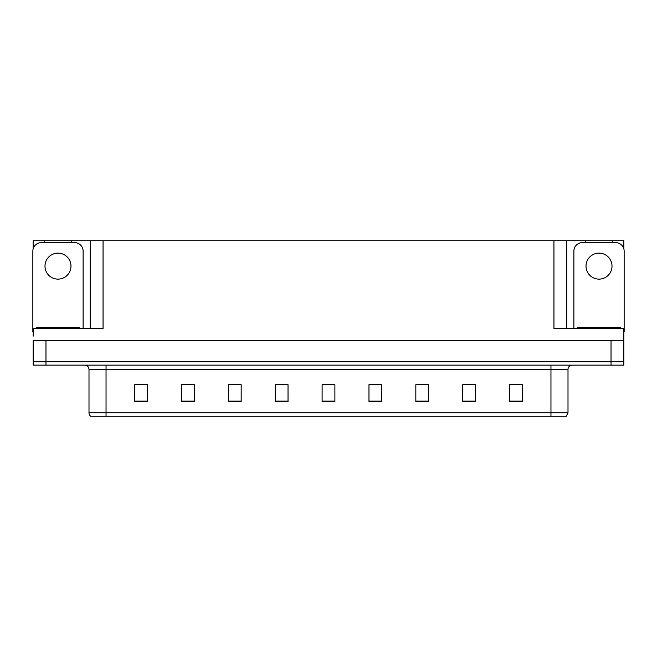 <?xml version="1.0" encoding="UTF-8"?>
<svg xmlns="http://www.w3.org/2000/svg" width="657" height="657" viewBox="0 0 657 657"><rect width="100%" height="100%" fill="white"/><g stroke="black" fill="none" stroke-linecap="round" stroke-linejoin="round"><path stroke-width="0.99" d="M71.613 242.614L71.613 240.741L553.941 240.741L553.941 328.5L623.813 328.5L623.813 340.425L33.187 340.425L33.187 361.728L45.974 361.728L33.187 361.728L33.187 365.136L45.974 365.136L45.974 361.728L611.026 361.728L45.974 361.728L45.974 340.425M33.187 336.17L33.187 328.5L103.059 328.5L103.059 240.741M44.356 242.614L44.356 240.741L33.187 240.741L33.187 248.748M45.974 365.136L623.813 365.136L623.813 361.728L611.026 361.728L623.813 361.728L623.813 336.17M612.644 242.614L612.644 240.741L623.813 240.741L623.813 248.748M90.28 240.741L90.28 328.5M553.941 240.741L566.72 240.741L566.72 328.5M566.72 240.741L585.387 240.741L585.387 242.614M612.644 240.741L585.387 240.741M44.356 240.741L71.613 240.741M568.001 412.851L566.301 416.259L550.96 416.259L550.96 412.851L568.001 412.851L568.001 369.398A4.262 4.262 0 0 1 572.263 365.136M550.96 416.259L90.699 416.259A4.262 4.262 0 0 1 88.999 412.851L88.999 369.398C88.744 366.811 87.324 365.391 84.737 365.136M522.331 401.731L522.331 384.69L509.553 384.69L509.553 401.731L522.331 401.731M475.471 401.731L475.471 384.69L462.692 384.69L462.692 401.731L475.471 401.731M428.61 401.731L428.61 384.69L415.832 384.69L415.832 401.731L428.61 401.731M381.75 401.731L381.75 384.69L368.971 384.69L368.971 401.731L381.75 401.731M147.447 401.731L147.447 384.69L134.669 384.69L134.669 401.731L147.447 401.731M194.308 401.731L194.308 384.69L181.529 384.69L181.529 401.731L194.308 401.731M241.168 401.731L241.168 384.69L228.39 384.69L228.39 401.731L241.168 401.731M288.029 401.731L288.029 384.69L275.25 384.69L275.25 401.731L288.029 401.731M334.889 401.731L334.889 384.69L322.111 384.69L322.111 401.731L334.889 401.731M419.708 384.78L426.097 384.78M466.913 384.78L473.303 384.78M514.111 384.78L520.5 384.78M278.1 384.78L284.489 384.78M230.903 384.78L237.292 384.78M183.697 384.78L190.087 384.78M136.5 384.78L142.889 384.78M372.511 384.78L378.9 384.78M325.305 384.78L331.695 384.78M57.988 253.142A12.992 12.992 0 0 0 44.988 266.134A12.992 12.992 0 0 0 57.988 279.126A12.992 12.992 0 0 0 70.981 266.134A12.992 12.992 0 0 0 57.988 253.142M33.187 331.916A8.516 8.516 0 0 0 32.85 331.908L32.85 251.138A8.516 8.516 0 0 1 41.366 242.614L74.602 242.614A8.516 8.516 0 0 1 83.119 251.138L83.119 328.5M599.012 253.142A12.992 12.992 0 0 0 586.019 266.134A12.992 12.992 0 0 0 599.012 279.126A12.992 12.992 0 0 0 612.012 266.134A12.992 12.992 0 0 0 599.012 253.142M573.881 328.5L573.881 251.138A8.516 8.516 0 0 1 582.398 242.614L615.634 242.614A8.516 8.516 0 0 1 624.15 251.138L624.15 331.908A8.516 8.516 0 0 0 623.813 331.916M36.685 328.5L36.685 327.646L79.283 327.646L79.283 328.5M577.717 328.5L577.717 327.646L620.315 327.646L620.315 328.5M611.026 340.425L611.026 365.136M550.96 365.136L550.96 369.398L88.999 369.398M568.001 369.398L550.96 369.398L550.96 412.851L106.04 412.851L106.04 416.259M88.999 412.851L106.04 412.851L106.04 365.136M334.889 401.14L322.111 401.14M288.029 401.14L275.25 401.14M241.168 401.14L228.39 401.14M194.308 401.14L181.529 401.14M147.447 401.14L134.669 401.14M381.75 401.14L368.971 401.14M428.61 401.14L415.832 401.14M475.471 401.14L462.692 401.14M522.331 401.14L509.553 401.14M77.156 327.646L77.156 328.5M38.812 327.646L38.812 328.5M618.188 327.646L618.188 328.5M579.844 327.646L579.844 328.5"/></g></svg>
